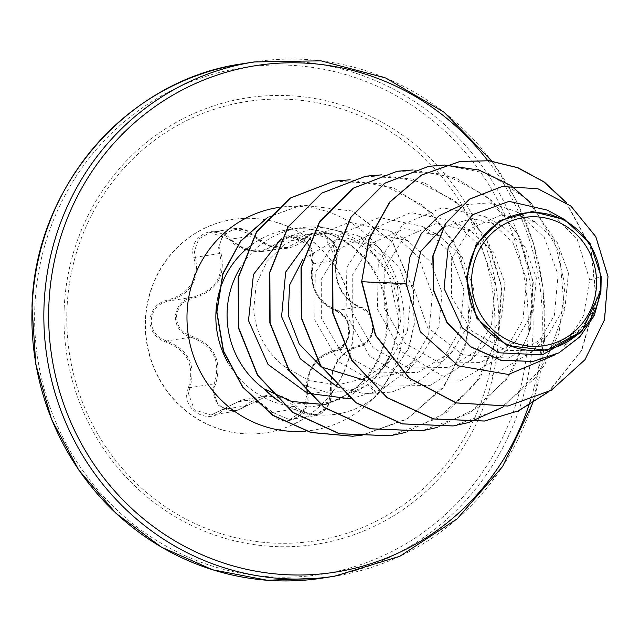 <?xml version="1.0" encoding="UTF-8"?>
<svg xmlns="http://www.w3.org/2000/svg" width="640" height="640" viewBox="0 0 640 640"><rect width="100%" height="100%" fill="white"/><g stroke="black" fill="none" stroke-linecap="round" stroke-linejoin="round"><path stroke-width="0.48" stroke-dasharray="3.2 2.4" d="M145.616 320.144A107.936 103.84 81.1 0 0 266.144 432.744A107.936 103.84 81.1 0 0 353.304 332.056A107.936 103.84 81.1 0 0 232.776 219.464A107.936 103.84 81.1 0 0 145.616 320.144M145.344 320.192A107.936 103.84 81.1 0 0 265.872 432.784A107.936 103.84 81.1 0 0 353.024 332.104A107.936 103.84 81.1 0 0 232.496 219.504A107.936 103.84 81.1 0 0 145.344 320.192M193.992 257.928C198.336 279.56 189.672 293.568 168.008 299.936C157.216 302.544 151.192 309.344 149.936 320.328C150.288 331.384 155.728 338.68 166.264 342.216C187.36 350.472 194.816 365.408 188.624 387.04C178.848 407.448 207.536 426.736 223.04 410.224C241.112 396.624 257.224 397.552 271.36 412.992C282.76 431.064 312.896 415.096 307.552 393.856C305.912 371.768 314.576 357.752 333.552 351.808C343.032 349.424 348.376 342.744 349.584 331.784C349.312 320.704 344.568 313.288 335.344 309.536C317.008 300.856 309.56 285.928 313 264.752C320.048 244.76 291.344 225.496 278.568 241.608C263.2 254.808 247.08 253.88 230.2 238.832C216.112 221.168 185.96 237.104 193.992 257.928L195.328 257.312L194.376 251.456L198.624 239.048L210.048 232.432L229.512 239.288L244.52 249.512L261.96 251.544L289.8 236.872L307.944 244.296L312.392 264.032L311.088 274.128C312.272 292.136 320.464 304.32 335.656 310.664C353.904 315.344 352.52 348.584 333.968 350.576C318.344 354.632 309.168 365.736 306.44 383.888L306.888 394.368L303.448 410.664L289.6 419.672L272.72 412.432L259.32 401.896L241.936 399.944L211.056 415.064L194.408 409.928L188.456 393.56L189.912 387.656C196.248 365.168 188.488 349.608 166.624 340.976C156.672 337.64 151.528 330.752 151.208 320.304C152.4 309.952 158.088 303.536 168.272 301.064C190.728 294.408 199.744 279.824 195.328 257.312L219.656 253.512C224.72 275.848 215.704 290.432 192.6 297.256C182.32 299.696 176.56 306.12 175.304 316.536C175.688 327.032 180.896 333.912 190.952 337.168C213.416 345.68 221.184 361.24 214.24 383.848L212.704 389.76L218.496 406.136L235.28 411.272L246.728 405.76L246.032 405.152C231.976 419.824 206.304 402.488 215.456 384.552C222.52 361.056 214.44 344.856 191.2 335.944C181.744 332.888 176.832 326.432 176.456 316.552C177.632 306.736 183.064 300.672 192.752 298.368C216.656 291.224 226.048 276.04 220.928 252.808C213.328 234.56 240.376 220.336 253.112 235.84C272.016 251.872 289.504 252.88 305.568 238.848C316.312 224.68 342.008 241.984 336.168 259.416C333.176 282.248 341.248 298.432 360.392 307.984C368.264 311.296 372.336 317.904 372.608 327.808C371.488 337.592 366.888 343.512 358.808 345.552C338.92 352.064 329.52 367.264 330.6 391.16C334.928 409.912 307.896 424.168 298.44 408.16C283.6 391.528 266.136 390.528 246.032 405.152M330.6 391.16A1.304 0.416 -8.5 0 0 331.288 390.672A1.304 0.416 -8.5 0 0 331.216 390.56L331.048 380.032C334.216 361.776 343.296 350.688 358.296 346.768C376.488 344.992 377.936 311.472 359.984 306.856C345.472 300.568 337.376 288.376 335.696 270.28L336.72 260.224L332.12 240.6L313.992 233.088L287.072 247.616L269.312 245.648L253.84 235.48L234.504 228.608L222.84 235.168L218.616 247.664L219.656 253.512L220.928 252.808M494.728 333.456A222.312 213.872 81.1 0 0 290.144 99.416A222.312 213.872 81.1 0 0 66.976 308.92A222.312 213.872 81.1 0 0 271.552 542.968A222.312 213.872 81.1 0 0 494.728 333.456M320.024 404.16L346.44 397.808L369.464 383.44C378.392 375.528 385.432 366.104 390.576 355.16L377.936 373.448L355.536 388.888L329.448 393.144L303.984 385.264L283.944 366.168C265.728 351.416 255.648 332.64 253.696 309.848L256.232 284.136L266.984 261.456L284.464 244.328L306.464 234.568L330.416 233.152L353.72 240.104L373.944 254.656L388.992 275.296L398.936 321.048L398.624 325.68A89.272 85.888 81.1 0 0 398.928 321.08A89.272 85.888 81.1 0 0 388.648 274.632A89.272 85.888 81.1 0 0 299.24 227.952A89.272 85.888 81.1 0 0 240.464 267.464M398.624 325.68C395.432 349.384 385.192 369.064 367.896 384.712L325.936 404.488L294.176 403.16L264.848 389.144M601.024 285.864L594.328 309.096L580.528 329.264L564.048 346.608L583.528 315.696L589.704 279.92L601.216 276.672M580.528 329.264L546.304 350.04L506.264 350.56L471.552 330.888L451.536 296.984L451.336 259.192L470.016 228.824L501.216 214.912L534.864 221.712L557.408 242.712L568.448 273.128L565.088 306.52L547.504 335.848L508.192 358.192L463.04 354.84L427.4 327.216L413.024 285.624L361.624 281.784M443.28 227.056L472.376 218.512L502.04 225.872L525.048 247.208L536.392 278.064L533.12 311.816L515.448 341.424L480.616 362.568L439.88 363.064L404.544 342.92L384.232 308.216L384.168 269.352L403.56 238.08L435.84 223.76L470.592 230.8L493.608 252.136L504.952 282.984L501.672 316.752L484.008 346.336L449.168 367.496L408.4 367.984L373.056 347.784L352.768 313.072L352.728 274.264L372.152 242.984L404.432 228.68L439.16 235.712L462.184 257.072L473.496 287.872L470.248 321.632L452.568 351.256L417.776 372.4L377.032 372.904L341.672 352.768L321.336 318.032L321.272 279.24L340.672 247.928L372.968 233.6L407.712 240.64L430.728 261.976L442.072 292.8L438.808 326.56L421.12 356.168L395.488 374.048L364.928 380.32M321.76 367.12L321.232 366.768M302.888 259.312L337.168 239.176L376.28 245.552L399.28 266.872L410.608 297.624L407.4 331.392L389.768 361.008L366.104 377.952L337.888 384.84L309.104 380.68L283.944 366.168M390.576 355.16L400.576 321.264L397.52 286.512L382.416 256.488L357.792 235.44L318.416 226.384L280.632 239.624M307.256 393.128L307.744 393.312M350.616 398.824L381.52 389.744L407.44 370.584L428.576 335.128L432.376 294.384L418.472 257.072L390.392 231.16L349.472 222.264L310.776 237.384M337.544 387.048L364.176 393.704L391.56 392.136L417.264 382.464L438.968 365.568L460.048 330.064L463.8 289.392L449.896 252.136L421.84 226.24L379.184 217.496L339.4 234.768L315.272 272.68L314.776 319.872L338.92 361.944L381.328 386.28L430.136 385.408L471.48 359.504M484.008 346.336L470.408 360.656L491.504 325.12L495.248 284.464L481.368 247.264L453.272 221.32L410.856 212.56L371.136 229.6L346.88 267.24L346.016 314.152L369.68 356.336L411.584 381.048L460.24 380.872L501.848 355.736L522.944 320.216L526.688 279.552L512.8 242.328L484.712 216.4L442.272 207.64L402.6 224.664L378.304 262.32L377.44 309.2L401.104 351.4L443.008 376.12L491.616 375.968L533.288 350.816L554.368 315.344L558.12 274.648L544.208 237.368L516.152 211.48L489.368 202.864L461.688 204.984M589.704 279.92L577.072 238.792L547.448 210.152M580.384 332.856L600.792 290.656M507.888 406.04L551.192 390.192L584.76 359.712L604.288 319.728L607.744 276.584L595.608 236.816L570.712 206.176L537.64 188.776L502.024 186.552M532.96 361.464L560.04 352.136L581.712 334.6L595.744 311.52L601.048 286.144M565.76 202.144L590.568 247.344L596.184 299.688L581.368 350.688L548.2 392.056M444.32 165.064L488.68 173.656L527.072 199.24L553.872 238.288L565.08 285.392L558.864 334.016L535.832 377.4L498.936 409.528L453.064 425.952M397.096 171.296L443.96 174.024L486.44 195.936L517.784 233.744L532.912 281.744L529.248 332.688L507.032 378.88L469.344 413.336L421.632 430.872M365.688 176.208L412.552 178.952L455.024 200.872L486.352 238.688L501.48 286.688L497.8 337.632L475.576 383.816L437.888 418.264L390.176 435.792M334.224 181.136L380.6 183.728L422.752 205.128L454.128 242.176L469.768 289.416L467.048 339.856L444.848 385.152L408 418.408L362.144 435.12M267.72 217.32L301.632 205.064L351.872 211.032L392.408 242.064L413.312 290.416L414.032 324.816L408.52 348.384L377.68 394.952L369.464 383.44M566.52 202.688L590.968 247.744L596.44 299.784L581.72 350.472L548.856 391.68M531.712 203.76L559.592 252.864L564.36 310.44L544.656 365.248L503.888 406.6M413.008 169.944L455.688 177.8L493.104 201.44L520.2 237.848L533.256 282.384L530.344 329.32L511.616 372.648L479.256 406.824L437.192 427.464M381.568 174.864L424.232 182.712L461.64 206.336L488.736 242.72L501.808 287.224L498.928 334.152L480.24 377.48L447.912 411.664L405.888 432.344M350.136 179.784L394.04 188.128L432.192 213.144L459.12 251.448L470.888 297.848L465.56 346.016L442.504 388.448L406.464 419.432L362.4 435.08M267.496 217.568L301.896 205.016L352.136 210.984L392.672 242.024L413.576 290.376L414.296 324.776L408.776 348.344L377.68 394.952A86.32 83.04 81.1 0 1 336.912 414.112A86.32 83.04 81.1 0 1 278.768 400.92M279.568 401.664A86.32 83.04 81.1 0 0 336.648 414.152A86.32 83.04 81.1 0 0 377.416 394.992L367.896 384.712M188.624 387.04L189.912 387.656L214.24 383.848L215.456 384.552M166.264 342.216L166.624 340.976L190.952 337.168L191.2 335.944M168.008 299.936L168.272 301.064L192.6 297.256L192.752 298.368M253.112 235.84L229.504 239.328L230.2 238.832M305.568 238.848A1.304 0.664 -138.2 0 0 304.216 238.368L279.888 242.176A1.304 0.576 42.7 0 1 278.568 241.608M336.168 259.416A1.304 0.552 13.8 0 1 336.8 260.096A1.304 0.552 13.8 0 1 336.72 260.224L312.392 264.032A1.304 0.456 -164.9 0 0 312.32 264.128A1.304 0.456 -164.9 0 0 313 264.752M360.392 307.984A1.304 0.696 -70.4 0 0 360.08 306.88A1.304 0.696 -70.4 0 0 359.984 306.856L335.656 310.664A1.304 0.6 108.9 0 1 335.584 310.648A1.304 0.6 108.9 0 1 335.344 309.536M358.808 345.552A1.304 0.728 79.3 0 1 358.304 346.768C374.592 340.704 373.528 330.8 372.256 320.504C369.8 313.384 365.744 308.84 360.08 306.88C349.816 303.104 342.368 294.792 337.744 281.952C335.264 271.688 334.944 264.4 336.8 260.096L337.384 254.832L336.68 249.496L334.424 243.896L327.272 236.816L327.064 241.264L336.8 260.096L336.728 249.68C339.08 246.776 322.08 227.992 313.992 233.088M223.04 410.224L222.392 409.528L246.728 405.736L267.344 395.968L284.456 398.184L297.048 408.624A1.304 0.568 -34.9 0 0 298.44 408.16M271.36 412.992A1.304 0.472 143.8 0 1 272.72 412.432L297.048 408.624L314.36 415.792L327.72 406.68L331.216 390.56L306.888 394.368L307.552 393.856M358.296 346.768L333.968 350.576A1.304 0.64 -100.7 0 0 333.552 351.808M64.176 308.632A225.856 217.288 81.1 0 0 272.024 546.408A225.856 217.288 81.1 0 0 498.752 333.56A225.856 217.288 81.1 0 0 290.904 95.784A225.856 217.288 81.1 0 0 64.176 308.632M528.08 335.24A256.344 246.616 81.1 0 0 292.184 65.368A256.344 246.616 81.1 0 0 34.848 306.952A256.344 246.616 81.1 0 0 270.744 576.824A256.344 246.616 81.1 0 0 528.08 335.24M322.744 578.048A260.248 250.368 81.1 0 0 532.888 335.288A260.248 250.368 81.1 0 0 242.288 63.808M487.728 160.592A256.344 246.616 -98.9 0 1 542.12 333.04A256.344 246.616 -98.9 0 1 530.488 400.216M254.216 61.944A260.248 250.368 -98.9 0 1 544.816 333.424A260.248 250.368 -98.9 0 1 334.68 576.184M247.48 248.128A89.272 85.888 -98.9 0 1 288.016 229.704A89.272 85.888 -98.9 0 1 387.704 322.84A89.272 85.888 -98.9 0 1 315.616 406.112A89.272 85.888 -98.9 0 1 227.768 362.312M277.592 207.632A112.696 108.416 -98.9 0 1 403.92 325.12A112.696 108.416 -98.9 0 1 305.888 431.096M216.952 302.624A89.272 85.888 -98.9 0 1 217.456 299.68M234.504 228.6L210.384 232.368M533.976 398.88L544.968 333.376L542.968 287.416L533.192 242.456L515.96 199.888L491.8 161.048M325.944 404.496L315.616 406.112C353.752 400.96 385.72 364.856 386.832 323.152C387.496 303.688 382.72 285.76 372.504 269.376C365.344 258.168 356.344 249.072 345.488 242.072C327.496 230.84 308.344 226.712 288.016 229.704L299.24 227.952M388.992 275.296L388.648 274.632M534.864 221.712L516.152 211.48M547.504 335.848L533.288 350.816M502.04 225.872L484.712 216.4M515.448 341.424L501.848 355.736M470.6 230.792L453.272 221.32M434.808 233.336L421.84 226.24M452.568 351.256L438.968 365.568M407.72 240.632L390.4 231.16M421.128 356.176L407.432 370.592M376.28 245.552L357.792 235.44M389.768 361.008L377.944 373.456M235.28 411.272L267.344 395.968M287.616 247.528C276.664 247.488 271.92 250.672 253.832 235.424C248.224 229.992 241.92 227.696 234.92 228.544M314.36 415.792C323.464 415.968 334.104 400.416 331.288 390.672C330.72 376.816 332.712 367.288 337.272 362.088C339.856 355.736 346.864 350.632 358.304 346.768M235.256 411.272L211.08 415.056M287.072 247.624L262.264 251.504M313.976 233.088L289.8 236.872L298.776 237.776L305.664 241.936L308.776 245.448L311.6 250.736L313 257.376L312.32 264.128C308.952 286.36 316.704 301.864 335.584 310.648C345.112 316.384 349.552 322.488 348.904 328.96C350.624 338.208 345.64 345.416 333.96 350.576C314.504 356.344 305.456 370.912 306.824 394.288C308.776 405 302.152 417.752 289.6 419.672L289.6 419.672M314.016 415.856L289.904 419.632M266.744 396.056L241.936 399.936M211.056 415.064L241.608 399.992M261.96 251.544L261.96 251.544C247.096 251.968 236.28 247.896 229.504 239.328C224.624 233.84 218.144 231.544 210.056 232.432L210.056 232.432"/><path stroke-width="0.96" d="M471.696 277.984A64.864 62.4 -98.9 0 1 536.816 216.856A64.864 62.4 -98.9 0 1 596.504 285.144A64.864 62.4 -98.9 0 1 531.392 346.272A64.864 62.4 -98.9 0 1 471.696 277.984M467.584 277.752A69.136 66.512 -98.9 0 1 536.992 212.592A69.136 66.512 -98.9 0 1 600.616 285.384A69.136 66.512 -98.9 0 1 531.208 350.536A69.136 66.512 -98.9 0 1 467.584 277.752M600.896 291.776L600.792 290.656L582.144 330.992L546.96 350.392L507.104 345.528L476.632 318.04L466.392 277.736L476.072 244.608L499.968 220.552L532.192 211.496L564.856 219.688L590.08 243.392L601.216 276.672L600.896 291.776L594.24 315.616L579.864 336.88L558.832 352.896L533.088 361.44L501.056 360.24L470.888 346.792L447.184 322.536L433.776 290.704L433.072 255.952L445.592 223.648L469.784 199.064L502.152 186.528L537.8 188.704L570.912 206.08L595.848 236.728L608 276.52L604.544 319.704L584.992 359.712L551.376 390.2L508.016 406.016L456.312 402.904L409.304 378.048L375.656 335.224L361.888 281.744L406.144 283.624L420.352 331.824L458.296 365.856L508.384 374.456L555.2 354.776M240.464 267.464A89.272 85.888 81.1 0 0 227.16 311.224A89.272 85.888 81.1 0 0 265.192 389.664M278.768 400.92A86.32 83.04 81.1 0 1 264.848 389.144L291.288 401.368L320.024 404.16M413.024 285.624L420.704 251.496L443.28 227.056M364.928 380.32L321.76 367.12M321.232 366.768L299.28 344.096L288.192 315.04L289.608 284.976L302.888 259.312M280.632 239.624L253.456 274.472L248.488 320.552L268.04 364.432L307.256 393.128M307.744 393.312L350.616 398.824M310.776 237.384L285.672 272.048L281.592 316.608L300.344 358.832L337.544 387.048M470.408 360.656L471.48 359.504M461.688 204.984L439.224 215.704L421.304 233.656L409.848 257.064L406.144 283.624M564.856 219.688L547.448 210.152L509.08 201.368L472.48 214.68L448.224 246.664L444.056 288.464L462.272 327.904L498.48 352.776L542.344 354.84L580.384 332.856L582.152 331M566.52 202.688L544.272 182L518.008 167.744L489.368 160.752L460.104 161.432L421.56 175.08L389.984 201.96L369.232 238.952L361.624 281.784L375.392 335.264L409.04 378.096L456.056 402.944L507.888 406.04M502.024 186.552L469.52 199.104L445.336 223.688L432.816 256L433.52 290.744L446.928 322.576L470.632 346.832L500.792 360.28L532.96 361.464M361.624 281.784L368.968 238.992L389.728 202.008L421.296 175.12L459.848 161.48L488.92 160.776L517.4 167.656L543.552 181.712L565.76 202.144M548.2 392.056L518.208 410.92L484.36 421.056L433.536 418.976L387.088 397.688L351.784 360.48L332.712 313.056L332.472 262.696L350.8 217.104L384.6 183.272L428.44 166.392L444.32 165.064M453.064 425.952L402.112 423.904L355.664 402.616L320.36 365.416L301.28 318.008L301.032 267.64L319.344 222.048L353.136 188.208L397.096 171.296M421.632 430.872L370.672 428.816L324.216 407.536L288.92 370.328L269.84 322.904L269.592 272.544L287.92 226.944L321.72 193.112L365.688 176.208M390.176 435.792L339.216 433.736L292.776 412.448L257.472 375.248L238.4 327.832L238.152 277.472L256.472 231.88L290.264 198.04L334.224 181.136M352.928 436.2L362.4 435.08L353.016 436.208M352.664 436.24L310.776 432.496L272.744 415.32L242.576 387.008L223.296 351.048L216.64 311.72L222.84 273.568L240.704 240.912L267.72 217.32M548.856 391.68L518.712 410.768L484.624 421.016L433.792 418.936L387.344 397.648L352.048 360.44L332.976 313.016L332.736 262.656L351.056 217.064L384.864 183.232L428.696 166.352L444.448 165.024M444.584 165.024L479.152 170.088L511.008 185.632M511.04 185.656L531.712 203.76M503.888 406.6L468.768 422.512M468.64 422.544L453.2 425.928L402.376 423.864L355.928 402.576L320.624 365.376L301.544 317.96L301.288 267.6L319.608 222.008L353.4 188.168L397.224 171.272L413.008 169.944M437.192 427.464L421.76 430.848L370.936 428.776L324.48 407.496L289.176 370.288L270.096 322.864L269.856 272.504L288.176 226.904L321.984 193.064L365.824 176.192L381.568 174.864M405.888 432.344L390.304 435.768L339.48 433.696L293.04 412.408L257.736 375.208L238.664 327.792L238.416 277.432L256.728 231.84L290.528 198L334.36 181.112L350.136 179.784M352.568 436.224L310.816 432.392L272.92 415.224L242.856 386.992L223.608 351.152L216.904 311.952L222.984 273.888L240.672 241.24L267.496 217.568M265.064 389.688A86.32 83.04 81.1 0 0 279.568 401.664M242.288 63.808A260.248 250.368 81.1 0 0 32.144 306.568A260.248 250.368 81.1 0 0 322.744 578.048L334.68 576.184A260.248 250.368 -98.9 0 1 44.072 304.704A260.248 250.368 -98.9 0 1 254.216 61.944L242.288 63.808C127.92 79.472 34.904 186.768 32 306.624L35.752 364.136L51.616 419.528L78.808 470.08L115.992 513.304L161.328 547.088L212.608 569.784L267.312 580.272L322.744 578.048M528.728 405.664A256.344 246.616 -98.9 0 1 249.216 569.888A256.344 246.616 -98.9 0 1 48.88 304.752A256.344 246.616 -98.9 0 1 218.464 74.64A256.344 246.616 -98.9 0 1 487.728 160.592M227.768 362.312A89.272 85.888 -98.9 0 1 215.928 312.984A89.272 85.888 -98.9 0 1 216.952 302.624M305.888 431.096A112.696 108.416 -98.9 0 1 187.08 312.68A112.696 108.416 -98.9 0 1 277.592 207.632M217.456 299.68A89.272 85.888 -98.9 0 1 247.48 248.128M530.488 400.216A256.344 246.616 -98.9 0 1 528.768 405.536M491.8 161.048L444.024 112.192L385.672 77.976L320.872 60.824L254.216 61.944M438.952 235.6L434.808 233.336M533.976 398.88L532.624 403.256M532.576 403.408L502.6 466.56L457.24 518.792L399.848 556.256L334.68 576.184"/></g></svg>
